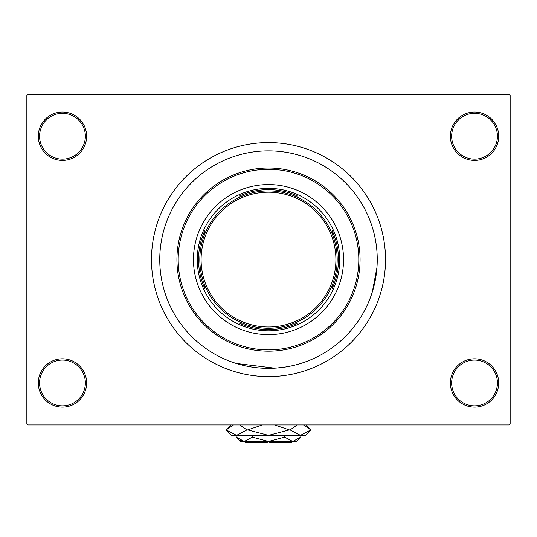 <?xml version="1.0" encoding="UTF-8"?>
<svg xmlns="http://www.w3.org/2000/svg" width="537" height="537" viewBox="0 0 537 537"><rect width="100%" height="100%" fill="white"/><g stroke="black" fill="none" stroke-linecap="round" stroke-linejoin="round"><path stroke-width="0.81" d="M450.375 382.968A24.165 24.165 0 0 1 474.54 358.803A24.165 24.165 0 0 1 498.705 382.968A24.165 24.165 0 0 1 474.54 407.133A24.165 24.165 0 0 1 450.375 382.968M497.43 382.968A22.896 22.896 0 0 0 474.54 360.072A22.896 22.896 0 0 0 451.644 382.968A22.896 22.896 0 0 0 474.54 405.858A22.896 22.896 0 0 0 497.43 382.968M38.295 382.968A24.165 24.165 0 0 1 62.46 358.803A24.165 24.165 0 0 1 86.625 382.968A24.165 24.165 0 0 1 62.46 407.133A24.165 24.165 0 0 1 38.295 382.968M85.356 382.968A22.896 22.896 0 0 0 62.46 360.072A22.896 22.896 0 0 0 39.57 382.968A22.896 22.896 0 0 0 62.46 405.858A22.896 22.896 0 0 0 85.356 382.968M38.295 136.23A24.165 24.165 0 0 1 62.46 112.065A24.165 24.165 0 0 1 86.625 136.23A24.165 24.165 0 0 1 62.46 160.395A24.165 24.165 0 0 1 38.295 136.23M85.356 136.23A22.896 22.896 0 0 0 62.46 113.334A22.896 22.896 0 0 0 39.57 136.23A22.896 22.896 0 0 0 62.46 159.12A22.896 22.896 0 0 0 85.356 136.23M450.375 136.23A24.165 24.165 0 0 1 474.54 112.065A24.165 24.165 0 0 1 498.705 136.23A24.165 24.165 0 0 1 474.54 160.395A24.165 24.165 0 0 1 450.375 136.23M497.43 136.23A22.896 22.896 0 0 0 474.54 113.334A22.896 22.896 0 0 0 451.644 136.23A22.896 22.896 0 0 0 474.54 159.12A22.896 22.896 0 0 0 497.43 136.23M151.488 259.599A117.012 117.012 0 0 0 268.5 376.605A117.012 117.012 0 0 0 385.512 259.599A117.012 117.012 0 0 0 268.5 142.587A117.012 117.012 0 0 0 151.488 259.599M377.243 259.599A108.743 108.743 0 0 0 268.5 150.857A108.743 108.743 0 0 0 159.757 259.599A108.743 108.743 0 0 0 268.5 368.342A108.743 108.743 0 0 0 377.243 259.599A108.743 108.743 0 0 0 268.5 150.857A108.743 108.743 0 0 0 159.757 259.599A108.743 108.743 0 0 0 268.5 368.342A108.743 108.743 0 0 0 377.243 259.599M508.881 424.935L28.119 424.935L26.85 423.666L26.85 95.532L28.119 94.257L508.881 94.257L510.15 95.532L510.15 423.666L508.881 424.935M284.623 367.14L276.421 368.053M274.689 368.16L236.246 363.448M372.349 291.853L376.967 267.305M193.461 259.599A75.039 75.039 0 0 0 268.5 334.638A75.039 75.039 0 0 0 343.539 259.599A75.039 75.039 0 0 0 268.5 184.56A75.039 75.039 0 0 0 193.461 259.599M358.803 259.599A90.303 90.303 0 0 0 268.5 169.296A90.303 90.303 0 0 0 178.197 259.599A90.303 90.303 0 0 0 268.5 349.896A90.303 90.303 0 0 0 358.803 259.599M176.928 259.599A91.572 91.572 0 0 1 268.5 168.027A91.572 91.572 0 0 1 360.072 259.599A91.572 91.572 0 0 1 268.5 351.171A91.572 91.572 0 0 1 176.928 259.599M297.639 196.005L294.444 196.005L297.639 196.005A69.951 69.951 0 0 0 239.361 196.005L242.556 196.005L239.361 196.005M268.5 330.819A71.226 71.226 0 0 1 197.274 259.599A71.226 71.226 0 0 1 268.5 188.373A71.226 71.226 0 0 1 339.726 259.599A71.226 71.226 0 0 1 268.5 330.819M239.361 323.187L242.556 323.187L239.361 323.187A69.951 69.951 0 0 0 297.639 323.187L294.444 323.187L297.639 323.187M204.906 288.738L204.906 285.536L204.906 288.738A69.951 69.951 0 0 1 204.906 230.454L204.906 233.655L204.906 230.454M332.094 288.738L332.094 285.536L332.094 288.738A69.951 69.951 0 0 0 332.094 230.454L332.094 233.655L332.094 230.454M242.556 323.187A68.682 68.682 0 0 1 204.906 285.536M294.444 196.005A68.682 68.682 0 0 1 332.094 233.655M332.094 285.536A68.682 68.682 0 0 1 294.444 323.187M204.906 233.655A68.682 68.682 0 0 1 242.556 196.005M337.182 259.599A68.682 68.682 0 0 1 268.5 328.275A68.682 68.682 0 0 1 199.818 259.599A68.682 68.682 0 0 1 268.5 190.917A68.682 68.682 0 0 1 337.182 259.599A68.682 68.682 0 0 0 268.5 190.917A68.682 68.682 0 0 0 199.818 259.599M292.665 441.468L291.396 442.743L269.769 442.743L269.769 441.468M236.193 437.145L240.522 441.468L296.478 441.468L300.807 437.145L292.732 441.468L284.657 437.145L268.5 441.468L252.343 437.145L244.268 441.468L236.193 437.145L236.193 435.366M252.343 437.145L252.343 435.366M240.133 440.273L243.154 441.38L240.133 440.273M300.807 437.145L300.807 435.366M284.657 437.145L284.657 435.366M303.512 424.935L310.849 429.895L305.385 435.366L231.615 435.366L226.151 429.895L233.488 424.935M239.63 424.935L246.966 429.895L236.555 435.366L226.151 429.895L231.105 424.935M305.895 424.935L310.849 429.895L300.445 435.366L301.888 435.252L300.445 435.366L290.034 429.895L297.37 424.935M274.649 424.935L289.315 429.895L268.5 435.366L247.685 429.895L262.358 424.935M290.034 429.895L289.315 429.895M247.685 429.895L246.966 429.895M267.231 441.468L267.231 442.743L245.604 442.743L244.335 441.468M201.093 259.599A67.407 67.407 0 0 0 268.5 327.006A67.407 67.407 0 0 0 335.907 259.599A67.407 67.407 0 0 0 268.5 192.192A67.407 67.407 0 0 0 201.093 259.599"/></g></svg>
